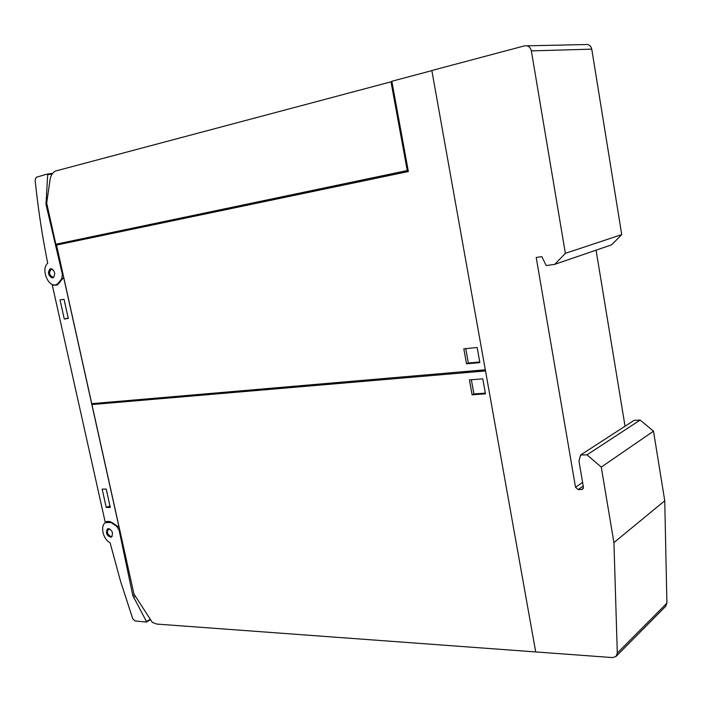 <?xml version="1.0" encoding="UTF-8"?>
<svg xmlns="http://www.w3.org/2000/svg" width="702" height="702" viewBox="0 0 702 702"><rect width="100%" height="100%" fill="white"/><g stroke="black" fill="none" stroke-linecap="round" stroke-linejoin="round"><path stroke-width="1.05" d="M105.221 522.209C107.424 520.902 109.898 521.156 112.653 522.955L119.094 527.377L63.68 277.544L57.16 285.012L52.325 285.223L105.221 522.209L106.73 521.551M52.325 285.223L54.036 284.854M58.012 283.511L56.888 284.292C48.894 289.084 40.277 269.235 47.727 263.241C42.208 235.942 38.005 208.204 35.118 180.01L36.197 177.299L47.236 174.061L47.675 174.649L46.016 204.466L62.381 274.377L61.785 278.676L58.012 283.511M52.097 277.887C48.192 275.561 47.499 272.56 50.026 268.901L51.097 268.682C55.01 270.998 55.712 273.991 53.185 277.667L52.097 277.887M50.026 268.901L50.904 268.726C48.289 272.402 48.938 275.403 52.843 277.738M431.862 70.63L391.839 81.265L408.362 171.534L56.546 245.059L91.743 403.668L485.301 369.796M58.626 244.629L58.31 243.796L408.16 170.437M391.927 81.765L391.005 81.818L407.257 170.542L55.827 244.243L46.692 203.053L50.035 179.879C50.755 175.474 52.571 172.525 55.493 171.034L391.005 81.818M408.152 170.393L407.257 170.542M58.31 243.796L55.827 244.243M95.735 403.325L91.944 404.563L133.933 593.962L152.325 622.42L156.897 624.078L535.758 651.939M132.801 595.515L146.437 621.454L146.27 622.042L135.012 620.963L132.731 618.734L120.437 580.879L110.065 542.664C103.071 539.557 99.903 525.71 105.502 522.595L111.188 522.56L116.76 526.36L119.121 530.186L132.801 595.515L134.407 594.691M110.934 537.188C106.66 535.749 105.493 532.985 107.415 528.904L108.011 528.65C112.285 530.063 113.461 532.818 111.557 536.916L110.934 537.188M108.108 528.624C106.23 532.309 107.23 535.073 111.109 536.925L111.618 536.881M64.286 319.024L60.039 299.93L64.022 299.271L68.278 318.418L64.286 319.024L68.199 318.059M106.256 507.467L102.176 489.136L106.204 489.048L110.284 507.432L106.256 507.467L109.951 505.905M479.861 362.609L466.523 363.82L463.82 348.824L477.149 347.499L479.861 362.609M465.742 348.631L468.339 363.031L479.747 361.995M466.523 363.82L468.339 363.031M461.732 371.823L461.819 372.332L485.398 370.314M485.512 370.954L91.944 404.563M469.436 379.914L482.765 378.834L485.451 393.848L472.121 394.814L469.436 379.914M472.121 394.814L473.92 393.954L485.328 393.129M471.358 379.756L473.92 393.954M535.705 651.939L431.835 70.507L524.464 45.876C528.044 45.34 530.343 47.016 531.37 50.895L565.364 253.343L554.747 264.347L546.2 265.558L541.847 256.651L536.214 257.476L575.526 487.267L578.176 489.584L581.554 489.531L582.748 489.101L583.406 487.127L578.966 461.056L580.598 455.01L586.986 454.835L601.263 467.102L613.934 542.602L617.304 653.088L616.023 656.458L612.548 657.59L535.705 651.939M616.181 656.291L665.654 606.344L666.9 603.185L617.304 653.088M580.598 455.01L634.117 420.349L640.145 420.077L653.501 431.168L664.75 500.772L666.9 603.185M664.75 500.772L613.934 542.602M653.501 431.168L601.263 467.102M565.364 253.343L621.735 234.608L591.76 49.149C590.838 45.595 588.688 44.068 585.31 44.559L526.939 45.823M621.735 234.608L611.609 244.831L554.747 264.347M596.068 250.166L625.043 426.228M640.145 420.077L586.986 454.835M46.973 204.326L46.016 204.466M63.022 274.245L62.381 274.377M60.047 282.222L58.986 282.45M62.996 278.422L61.785 278.676M52.589 173.412L47.306 174.052M52.088 174.114L47.675 174.649M46.806 202.281L45.841 202.413M52.79 269.428L51.386 269.182C48.491 272.587 49.096 275.324 53.22 277.413L53.817 277.185M146.481 621.928L150.57 619.708M119.121 530.186L119.726 529.913M116.76 526.36L117.278 526.131M146.437 621.454L150.333 619.339M133.477 597.358L135.468 596.331M109.819 528.957L109.275 528.887C106.292 531.44 106.871 534.038 111.004 536.661L112.223 536.205M591.76 49.149L531.37 50.895M582.599 482.379L575.526 487.267M583.23 486.065L578.176 489.584M583.318 488.294L581.554 489.531M58.661 283.906L56.888 284.292M106.958 521.963L108.292 521.384M146.411 622.007L150.588 619.734M107.415 528.904L107.985 528.659"/></g></svg>

